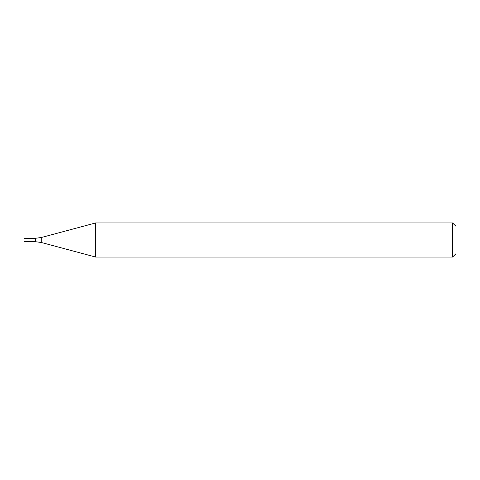 <?xml version="1.0" encoding="UTF-8"?>
<svg xmlns="http://www.w3.org/2000/svg" width="480" height="480" viewBox="0 0 480 480"><rect width="100%" height="100%" fill="white"/><g stroke="black" fill="none" stroke-linecap="round" stroke-linejoin="round"><path stroke-width="0.72" d="M452.592 257.052L452.592 222.948L95.64 222.948L95.64 257.052L452.592 257.052L456 253.644L456 226.356L452.592 222.948M41.256 237.522L41.256 242.478L35.37 241.704L35.37 238.296L35.37 241.704L24 241.704L24 238.296L35.37 238.296L41.256 237.522L95.64 222.948M41.256 242.478L95.64 257.052"/></g></svg>
